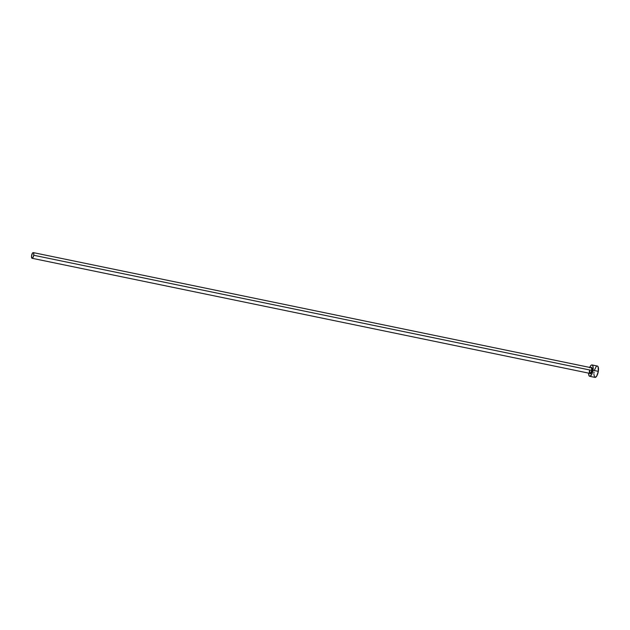 <?xml version="1.0" encoding="UTF-8"?>
<svg xmlns="http://www.w3.org/2000/svg" width="630" height="630" viewBox="0 0 630 630"><rect width="100%" height="100%" fill="white"/><g stroke="black" fill="none" stroke-linecap="round" stroke-linejoin="round"><path stroke-width="0.94" d="M590.916 367.676A3.284 1.158 101.7 0 1 592.082 370.416L591.586 370.369A2.898 1.024 -78.3 0 0 591.066 367.707M589.68 370.818L589.924 373.393A2.898 1.024 -78.3 0 0 591.586 370.369L33.729 255.26A2.898 1.024 101.7 0 1 32.075 258.276A2.898 1.024 101.7 0 1 31.587 255.623A2.898 1.024 101.7 0 1 33.24 252.598A2.898 1.024 101.7 0 1 33.729 255.26L591.586 370.369A2.898 1.024 -78.3 0 0 591.097 367.707L33.24 252.598M589.696 376.307L595.011 377.401A5.796 2.04 -78.3 0 0 598.319 371.361L593.003 370.259A5.796 2.04 101.7 0 1 589.696 376.307A5.796 2.04 101.7 0 1 588.554 373.11L588.94 375.551L589.979 376.307L591.751 374.385L593.003 370.259L598.319 371.361A5.796 2.04 -78.3 0 0 597.358 366.038L592.042 364.943A5.796 2.04 101.7 0 1 593.003 370.259L593.137 367.164L592.507 365.235L591.759 364.943L590.869 365.51L589.585 367.77M589.719 367.424A5.796 2.04 101.7 0 1 592.042 364.943M590.869 367.731L591.601 367.424L592.082 368.204L591.956 371.054L590.609 373.74L589.656 373.047M594.043 372.086L593.909 373.188M593.87 374.228L594.539 377.11M594.893 377.362L596.634 376.244L598.319 371.361L598.114 366.794L597.476 366.077L596.641 366.219M596.185 366.613L594.547 369.881M33.729 255.26L33.626 252.976L33.106 252.598L32.437 253.173L31.524 256.166L32.012 258.261L32.886 257.702L33.729 255.26M589.444 370.731A2.898 1.024 -78.3 0 0 589.956 373.393A2.898 1.024 -78.3 0 0 591.586 370.369L592.082 370.416A3.284 1.158 101.7 0 1 590.971 373.401A3.284 1.158 101.7 0 1 589.751 373.354M589.924 373.393L32.075 258.276"/></g></svg>
